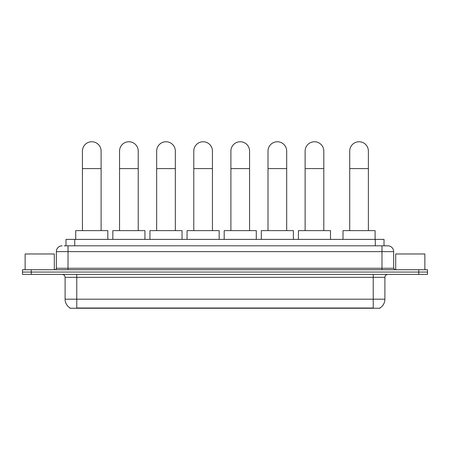 <?xml version="1.0" encoding="UTF-8"?>
<svg xmlns="http://www.w3.org/2000/svg" width="450" height="450" viewBox="0 0 450 450"><rect width="100%" height="100%" fill="white"/><g stroke="black" fill="none" stroke-linecap="round" stroke-linejoin="round"><path stroke-width="0.67" d="M65.981 245.807L65.981 239.383L384.019 239.383L384.019 245.807M379.941 307.957L379.941 308.244L70.059 308.244L70.059 307.957M70.149 308.014A10.215 10.215 0 0 1 65.098 299.199L76.77 299.199L76.77 308.014L373.23 308.014L373.23 299.199L384.902 299.199L384.902 277.318A2.919 2.919 0 0 1 387.816 274.399M65.098 299.199L65.098 277.318C64.929 275.546 63.956 274.573 62.184 274.399M379.851 308.014A10.215 10.215 0 0 0 384.902 299.199M31.253 269.73L427.5 269.73L427.5 272.064L22.5 272.064L22.5 274.399L31.253 274.399L31.253 272.064L22.5 272.064L22.5 269.73L31.253 269.73L31.253 272.064L427.5 272.064L427.5 274.399L31.253 274.399M64.361 245.807L387.816 245.807A5.833 5.833 0 0 1 393.654 251.64L393.654 268.273L395.111 269.73M64.226 245.807L68.017 245.807L68.017 251.64L56.346 251.64L56.346 268.273A1.457 1.457 0 0 1 54.889 269.73M62.184 245.807A5.833 5.833 0 0 0 56.346 251.64M393.654 251.64L381.983 251.64L381.983 245.807L387.816 245.807M54.304 269.73L54.304 253.974L25.127 253.974L25.127 269.73M424.873 269.73L424.873 253.974L395.696 253.974L395.696 269.73M82.434 230.631L82.434 151.093A9.338 9.338 0 0 1 91.772 141.756A9.338 9.338 0 0 1 101.109 151.093A9.338 9.338 0 0 0 91.772 141.756M101.109 230.631L101.109 151.093M107.82 239.383L107.82 230.631L75.724 230.631L75.724 239.383M119.548 230.631L119.548 151.093A9.338 9.338 0 0 1 128.886 141.756A9.338 9.338 0 0 1 138.223 151.093A9.338 9.338 0 0 0 128.886 141.756M138.223 230.631L138.223 151.093M144.934 239.383L144.934 230.631L112.837 230.631L112.837 239.383M156.662 230.631L156.662 151.093A9.338 9.338 0 0 1 165.999 141.756A9.338 9.338 0 0 1 175.337 151.093A9.338 9.338 0 0 0 165.999 141.756M175.337 230.631L175.337 151.093M182.047 239.383L182.047 230.631L149.951 230.631L149.951 239.383M193.781 230.631L193.781 151.093A9.338 9.338 0 0 1 203.119 141.756A9.338 9.338 0 0 1 212.451 151.093A9.338 9.338 0 0 0 203.119 141.756M212.451 230.631L212.451 151.093M219.167 239.383L219.167 230.631L187.065 230.631L187.065 239.383M230.895 230.631L230.895 151.093A9.338 9.338 0 0 1 240.232 141.756A9.338 9.338 0 0 1 249.57 151.093A9.338 9.338 0 0 0 240.232 141.756M249.57 230.631L249.57 151.093M256.281 239.383L256.281 230.631L224.184 230.631L224.184 239.383M268.009 230.631L268.009 151.093A9.338 9.338 0 0 1 277.346 141.756A9.338 9.338 0 0 1 286.684 151.093A9.338 9.338 0 0 0 277.346 141.756M286.684 230.631L286.684 151.093M293.394 239.383L293.394 230.631L261.298 230.631L261.298 239.383M305.123 230.631L305.123 151.093A9.338 9.338 0 0 1 314.46 141.756A9.338 9.338 0 0 1 323.798 151.093A9.338 9.338 0 0 0 314.46 141.756M323.798 230.631L323.798 151.093M330.508 239.383L330.508 230.631L298.412 230.631L298.412 239.383M349.712 230.631L349.712 151.093A9.338 9.338 0 0 1 359.049 141.756A9.338 9.338 0 0 1 368.381 151.093A9.338 9.338 0 0 0 359.049 141.756M368.381 230.631L368.381 151.093M375.098 239.383L375.098 230.631L343.001 230.631L343.001 239.383M372.06 308.244L372.06 307.957M77.94 308.244L77.94 307.957M74.734 245.807L74.734 239.383M375.266 245.807L375.266 239.383M373.23 274.399L373.23 277.318L65.098 277.318M384.902 277.318L373.23 277.318L373.23 299.199L76.77 299.199L76.77 274.399M418.748 274.399L418.748 269.73M68.017 269.73L68.017 268.273L393.654 268.273M56.346 268.273L68.017 268.273L68.017 251.64L381.983 251.64L381.983 269.73M82.434 168.598L101.109 168.598M119.548 168.598L138.223 168.598M156.662 168.598L175.337 168.598M193.781 168.598L212.451 168.598M230.895 168.598L249.57 168.598M268.009 168.598L286.684 168.598M305.123 168.598L323.798 168.598M349.712 168.598L368.381 168.598"/></g></svg>
